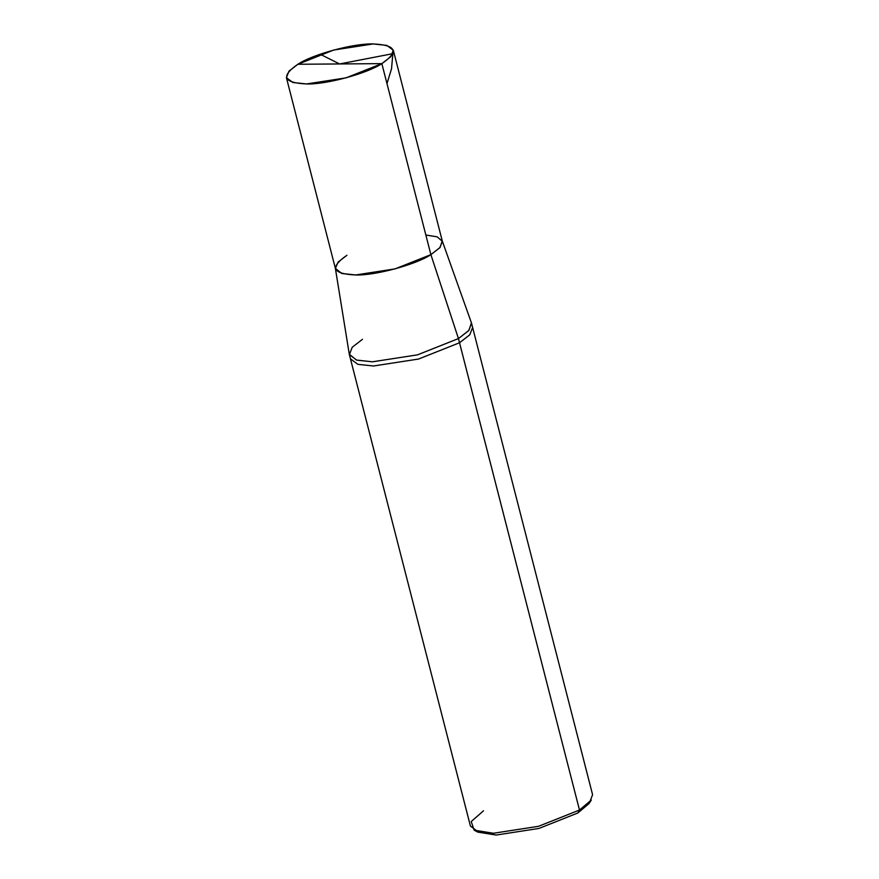 <?xml version="1.0" encoding="UTF-8"?>
<svg xmlns="http://www.w3.org/2000/svg" width="879" height="879" viewBox="0 0 879 879"><rect width="100%" height="100%" fill="white"/><g stroke="black" fill="none" stroke-linecap="round" stroke-linejoin="round"><path stroke-width="1.32" d="M393.298 50.224L442.346 241.242L439.841 247.713L430.886 254.646C416.305 264.535 374.904 275.709 355.621 274.973C332.416 273.896 329.515 267.337 346.908 255.295C329.515 267.337 332.416 273.896 355.621 274.973C374.904 275.709 416.305 264.535 430.886 254.646L381.849 63.629L297.871 64.266C312.452 54.388 353.852 43.214 373.135 43.95C396.341 45.027 399.242 51.586 381.849 63.629L390.792 56.695L393.298 50.224L386.826 45.389L373.135 43.95L333.701 50.037L297.871 64.266L381.849 63.629C367.257 73.506 325.856 84.681 306.573 83.955C283.368 82.868 280.467 76.308 297.871 64.266L288.916 71.21L286.411 77.671L292.883 82.505L306.573 83.955L346.007 77.868L381.849 63.629L430.886 254.646L439.786 247.768L442.368 241.351L437.193 236.847L425.854 235.023L437.193 236.847L442.368 241.351L439.786 247.768L430.886 254.646L395.056 268.886L355.621 274.973L341.931 273.523L335.448 268.688L286.411 77.671M476.176 831.062L496.13 835.05L538.948 828.447L577.855 812.987L579.492 810.031L458.453 338.58L430.886 254.646L440.038 247.493L442.236 240.89L471.419 322.857L468.903 330.405L458.453 338.58L468.683 330.647L471.54 323.263L472.616 327.449L469.76 334.844L459.519 342.766L469.76 334.844L472.616 327.449L592.589 794.715L589.732 802.098L579.492 810.031L591.303 800.066L589.073 803.516L577.855 812.987L589.952 801.846M346.908 255.295L338.162 262.008L335.371 268.326L341.623 273.435L355.621 274.973L395.056 268.886L430.886 254.646L458.453 338.58L417.503 354.852L372.421 361.807L356.434 360.049L349.293 354.215L335.371 268.326M362.478 339.316L352.237 347.238L349.381 354.633L356.775 360.148L372.421 361.807L417.503 354.852L458.453 338.58L459.519 342.766L418.569 359.039L373.498 365.994L357.852 364.335L350.457 358.819L357.852 364.335L373.498 365.994L418.569 359.039L459.519 342.766L579.492 810.031L538.541 826.304L493.471 833.259L477.824 831.6L470.43 826.084L349.381 354.633M483.527 810.768L471.221 821.568L474.133 830.15L493.471 833.259L538.541 826.304L579.492 810.031L577.855 812.987L538.948 828.447L496.13 835.05L477.758 832.094L474.133 830.15M339.712 64.002L320.132 54.223M339.876 63.903L392.858 53.674L391.529 68.782L386.969 83.604"/></g></svg>
